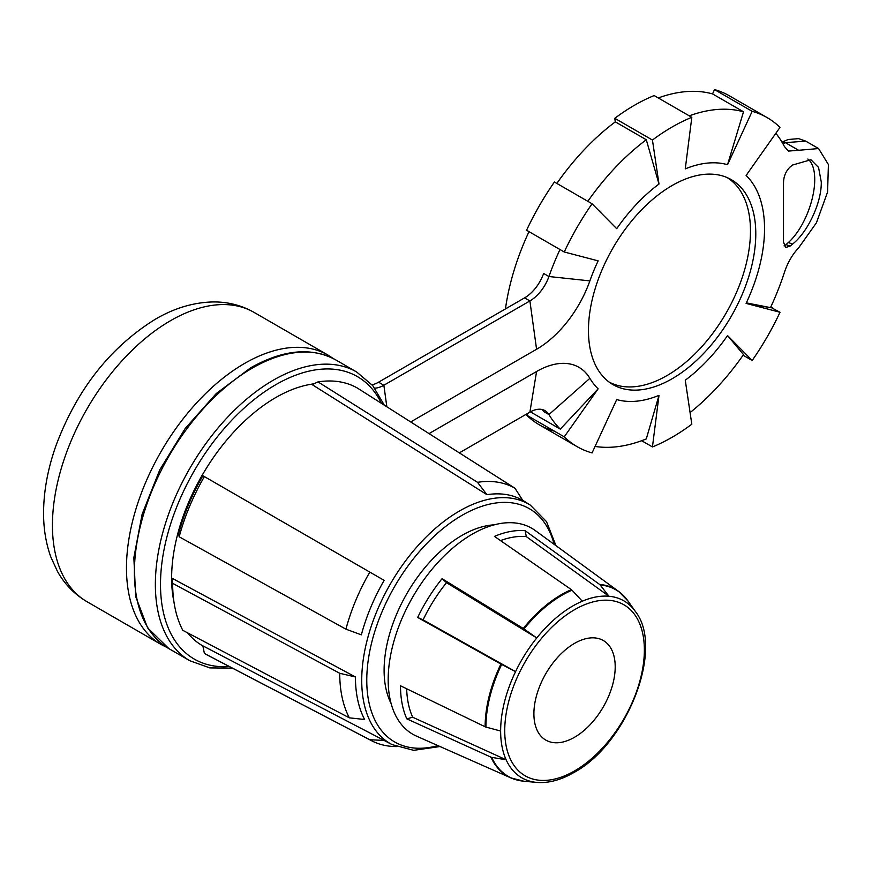 <?xml version="1.0" encoding="UTF-8"?>
<svg xmlns="http://www.w3.org/2000/svg" width="872" height="872" viewBox="0 0 872 872"><rect width="100%" height="100%" fill="white"/><g stroke="black" fill="none" stroke-linecap="round" stroke-linejoin="round"><path stroke-width="1.31" d="M571.378 589.636A3.63 2.354 67 0 1 572.021 590.191A107.692 62.174 120 0 0 562.08 595.173A107.692 62.174 120 0 0 524.007 628.941A3.63 0.763 38.8 0 0 523.276 628.461A107.899 62.294 -60 0 1 561.426 594.628A107.899 62.294 -60 0 1 571.378 589.636L494.457 536.4A117.524 67.853 120 0 1 525.162 530.71L599.576 584.414A107.899 62.294 -60 0 1 618.608 591.39L535.299 530.579A118.93 68.659 120 0 0 472.264 534.155A118.93 68.659 120 0 0 393.621 642.293A118.93 68.659 120 0 0 416.598 736.175L510.916 777.922A107.899 62.294 -60 0 1 490.936 757.136A3.63 2.736 -24.3 0 0 491.721 757.376L506.131 759.774A102.144 58.969 -60 0 1 500.637 731.03A102.144 58.969 -60 0 1 515.559 671.647A102.144 58.969 -60 0 1 536.749 637.955A102.144 58.969 -60 0 1 572.86 605.931A102.144 58.969 -60 0 1 582.289 601.2A102.144 58.969 -60 0 1 608.972 596.252A102.144 58.969 -60 0 1 635.35 611.446L627.971 600.982A107.692 62.174 120 0 0 600.154 584.97L608.972 596.252L526.285 536.585A112.837 65.149 -60 0 0 500.495 540.586M574.55 737.254A57.498 33.201 120 0 0 612.111 686.591A57.498 33.201 120 0 0 603.304 640.517A57.498 33.201 120 0 0 574.55 643.362A57.498 33.201 120 0 0 536.989 694.025A57.498 33.201 120 0 0 545.807 740.099A57.498 33.201 120 0 0 574.55 737.254M821.271 181.997L818.546 167.413L810.927 159.74L792.55 165.026L790.076 167.043C785.857 171.097 783.666 176.351 783.503 182.793L783.503 242.089L785.672 247.495L790.076 246.111L792.55 244.095C807.516 232.464 821.697 202.827 821.271 181.997M784.081 245.882A12.11 5.385 110.6 0 0 786.043 244.596L788.364 242.525A48.418 21.527 110.6 0 0 814.731 179.545A48.418 21.527 110.6 0 0 807.864 159.042M672.127 378.742A118.32 68.31 120 0 0 749.811 273.143A118.32 68.31 120 0 0 729.809 178.847A118.32 68.31 120 0 0 672.127 185.518A118.32 68.31 120 0 0 595.227 288.458A118.32 68.31 120 0 0 611.523 383.724A118.32 68.31 120 0 0 672.127 378.742M609.07 382.034A118.069 68.169 120 0 0 666.993 375.57A118.069 68.169 120 0 0 743.816 272.533A118.069 68.169 120 0 0 727.128 177.572M747.38 173.626L746.356 175.654A130.735 75.483 120 0 0 746.116 175.425L780.004 127.399A190.042 109.719 120 0 0 767.12 117.6L729.461 95.855A190.042 109.719 120 0 0 714.506 89.598L752.176 111.333L727.542 164.699A130.735 75.483 120 0 0 685.261 168.885L691.812 117.317L654.153 95.571A190.042 109.719 120 0 0 634.467 105.261A190.042 109.719 120 0 0 614.782 118.309L615.305 121.851A185.202 106.929 -60 0 0 556.837 183.414M691.812 117.317A190.042 109.719 120 0 0 672.127 127.007A190.042 109.719 120 0 0 652.441 140.043L658.992 184.047A130.735 75.483 120 0 0 616.711 228.693L592.077 203.765A190.042 109.719 120 0 0 577.133 227.287A190.042 109.719 120 0 0 564.239 251.986L598.138 260.859A130.735 75.483 120 0 0 589.875 280.893A84.737 48.919 -60 0 1 536.574 349.269L410.701 421.939M494.239 524.835A110.155 63.602 120 0 0 461.997 535.386A110.155 63.602 120 0 0 391.092 703.486M312.176 384.639L486.958 494.686A138.604 80.028 -60 0 1 522.742 500.354L515.003 488.266L357.553 388.16A153.178 88.432 -60 0 0 318.018 381.892L312.176 384.639M313.822 383.865A147.379 85.085 120 0 0 275.835 397.512A147.379 85.085 120 0 0 173.997 602.149M641.65 440.709L652.441 446.944A190.042 109.719 120 0 0 672.127 437.243A190.042 109.719 120 0 0 691.812 424.206L685.261 380.203A130.735 75.483 120 0 0 727.542 335.567L752.176 360.496A190.042 109.719 120 0 0 767.12 336.974A190.042 109.719 120 0 0 780.004 312.285L771.644 307.827L780.004 312.285M527.843 413.317L526.579 415.105A190.042 109.719 120 0 0 539.474 424.915L577.133 446.66A190.042 109.719 120 0 0 592.077 452.917L616.711 399.561A130.735 75.483 120 0 0 658.992 395.365L652.441 446.944M526.579 415.105L564.239 436.839A190.042 109.719 120 0 0 577.133 446.66L539.474 424.915A190.042 109.719 120 0 0 554.418 431.171M592.077 203.765L554.418 182.019A190.042 109.719 120 0 0 539.474 205.541A190.042 109.719 120 0 0 526.579 230.241L564.239 251.986M743.075 355.242L752.176 360.496M505.455 308.928A185.202 106.929 -60 0 1 528.999 231.636M658.262 97.947A185.202 106.929 -60 0 1 712.522 93.904L714.506 89.598M746.356 302.878L770.608 307.674A185.202 106.929 -60 0 1 770.597 307.696L746.116 303.402A130.735 75.483 120 0 0 746.356 302.878L746.334 302.878A130.691 75.45 -60 0 0 746.334 175.686L746.356 175.654M770.793 306.944L772.625 308.001M778.772 311.947L746.116 303.402M729.461 95.855L767.12 117.6A190.042 109.719 120 0 0 752.176 111.333M429.024 433.602L536.574 371.505A84.737 48.919 -60 0 1 589.875 378.339A130.735 75.483 120 0 0 598.138 388.836L564.239 436.839M781.966 142.114L788.179 139.509L798.578 138.637L805.717 141.122L785.389 142.659L783.002 143.902M782.053 142.256A7.259 5.406 59.9 0 1 785.389 142.659L798.61 150.289L818.59 148.556L828.4 164.536L827.593 191.993L816.432 222.785L798.61 247.877C792.441 254.395 787.699 262.559 784.418 272.358A185.202 106.929 120 0 1 770.488 307.609L746.334 302.878M374.764 388.16A30.258 17.473 120 0 0 383.865 385.25L529.893 300.938A30.258 17.473 120 0 0 548.935 276.522A185.202 106.929 -60 0 1 559.977 249.523M587.826 201.301A185.202 106.929 -60 0 1 646.294 139.749L615.305 121.851M658.992 395.365L646.294 438.921A185.202 106.929 -60 0 1 595.075 446.431M530.394 411.846L560.304 429.111A185.202 106.929 -60 0 1 548.935 414.571A30.258 17.473 120 0 0 545.022 410.636A30.258 17.473 120 0 0 529.893 412.129L459.337 452.862M598.138 388.836L560.304 429.111M727.542 335.567L743.511 354.621A185.202 106.929 -60 0 1 690.079 412.576M689.251 115.834A185.202 106.929 -60 0 1 743.511 111.79L727.542 164.699M798.61 150.289L788.473 151.074L784.418 146.54A185.202 106.929 120 0 0 775.862 133.296M743.511 111.79L712.522 93.904M646.294 139.749L658.992 184.047M589.875 378.339L548.935 414.571L543.627 411.508A30.258 17.473 120 0 0 542.133 409.502M372.039 384.781A30.258 17.473 120 0 0 378.557 382.187L383.865 385.25L386.841 406.777M536.574 349.269L529.893 300.938L524.584 297.875L378.557 382.187M524.584 297.875A30.258 17.473 120 0 0 543.627 273.459L548.935 276.522L589.875 280.893M187.665 632.898A147.379 85.085 120 0 0 202.882 645.89M202.871 645.858L384.138 740.415L369.804 739.761L204.386 653.466L202.871 645.858M555.965 545.665L546.548 521.674L530.35 505.139A138.299 79.853 -60 0 0 459.522 510.97A138.299 79.853 -60 0 0 368.714 634.402A138.299 79.853 -60 0 0 392.095 744.612L385.871 741.364A138.604 80.028 -60 0 1 384.138 740.415M202.871 475.72A147.335 85.064 120 0 0 178.64 533.631L179.185 536.792A153.178 88.432 -60 0 1 204.386 476.592L202.871 475.72M179.185 536.792L345.922 629.17L361.346 634.849A138.604 80.028 -60 0 1 384.138 580.371L204.386 476.592M172.362 578.409A147.335 85.064 120 0 0 172.58 586.137L172.885 591.38A153.178 88.432 -60 0 1 172.656 583.346L172.362 578.409L355.427 676.966L339.731 673.293L172.656 583.346M172.885 591.38A153.178 88.432 -60 0 0 182.804 630.336L349.345 717.841L364.616 719.487A138.604 80.028 -60 0 1 355.427 676.966M486.958 494.686L477.518 482.325L318.018 381.892M477.518 482.325A145.199 83.832 -60 0 1 515.003 488.266M345.922 629.17A145.199 83.832 -60 0 1 369.804 572.097M349.345 717.841A145.199 83.832 -60 0 1 339.731 673.293M396.346 746.585L394.831 746.541A145.199 83.832 -60 0 1 371.614 740.753L206.293 654.512A153.178 88.432 -60 0 1 204.386 653.466M371.614 740.753A145.199 83.832 -60 0 1 369.804 739.761M614.782 118.309L652.441 140.043M772.614 308.023L771.644 307.827M524.007 628.941L536.749 637.955L446.497 582.649A112.837 65.149 -60 0 0 423.084 619.872L515.559 671.647L501.662 664.453A107.692 62.174 120 0 0 485.933 727.074L500.637 731.03M572.021 590.191L582.289 601.2M485.933 727.074A3.63 2.093 0 0 1 485.126 726.779L400.51 685.784A117.524 67.853 120 0 0 406.832 718.855L412.674 717.231L506.131 759.774A102.144 58.969 -60 0 0 536.651 782.402L523.909 781.225A107.692 62.174 120 0 0 524.007 781.236L536.563 782.391M412.674 717.231A112.837 65.149 -60 0 1 406.657 688.76M599.576 584.414A3.63 2.867 95.1 0 1 600.154 584.97M525.162 530.71L526.285 536.585M523.276 628.461L442.06 578.692L446.497 582.649M442.06 578.692A117.524 67.853 120 0 0 417.677 617.452L423.084 619.872M485.126 726.779A107.899 62.294 -60 0 1 500.899 664.039L501.662 664.453M500.899 664.039L417.677 617.452M490.936 757.136L406.832 718.855M627.971 600.982L618.608 591.39A107.899 62.294 -60 0 1 623.426 595.598M574.55 609.692A98.732 56.996 120 0 0 504.735 730.616A98.732 56.996 120 0 0 574.55 770.924A98.732 56.996 120 0 0 644.364 650A98.732 56.996 120 0 0 574.55 609.692M536.749 782.402A102.144 58.969 -60 0 1 536.651 782.402C548.401 783.35 560.783 780.08 573.798 772.581C627.023 744.307 664.78 648.278 635.35 611.446M554.134 544.324A134.669 77.75 120 0 0 461.997 515.363A134.669 77.75 120 0 0 367.548 665.837A134.669 77.75 120 0 0 437.918 745.615M232.443 668.159L209.825 667.898L189.9 660.769A166.737 96.269 -60 0 1 164.339 527.157A166.737 96.269 -60 0 1 273.263 380.214A166.737 96.269 -60 0 1 356.637 371.963L335.666 359.853A166.737 96.269 120 0 0 252.291 368.115A166.737 96.269 120 0 0 143.368 515.047A166.737 96.269 120 0 0 168.928 648.659L147.619 627.884L135.683 596.612L133.852 557.644L142.136 514.197L159.74 469.91L185.191 428.501L216.3 393.512L250.482 367.93C283.008 349.552 311.402 346.86 335.666 359.853M381.446 403.344A163.108 94.176 120 0 0 275.835 384.661A163.108 94.176 120 0 0 162.966 555.606A163.108 94.176 120 0 0 229.391 666.557M170.552 320.667A167.043 96.443 120 0 0 61.432 467.872A167.043 96.443 120 0 0 87.037 601.724C74.567 594.388 64.713 584.294 57.487 571.465L50.761 556.827C45.627 542.428 43.24 526.819 43.6 509.978C44.069 489.029 48.211 467.534 56.037 445.472C77.063 389.348 110.188 347.252 155.423 319.174C174.313 308.121 193.54 302.377 213.095 301.941C227.832 301.788 241.49 305.276 254.079 312.394A167.043 96.443 120 0 0 170.552 320.667M166.89 647.427L161.069 644.473A167.043 96.443 -60 0 1 135.465 510.621A167.043 96.443 -60 0 1 244.596 363.417A167.043 96.443 -60 0 1 328.112 355.144L254.079 312.394M529.893 412.129L536.574 371.505M788.364 242.525L792.55 244.095M786.043 244.596L790.076 246.111M491.721 757.376A107.692 62.174 120 0 0 523.909 781.225L510.916 777.922A107.899 62.294 -60 0 0 516.976 779.993M392.095 744.612L413.677 750.334L440 746.53M189.9 660.769L168.928 648.659M161.069 644.473L87.037 601.724M530.35 505.139L522.688 500.266M805.717 141.122L818.59 148.556M333.584 358.708L328.112 355.144M384.334 405.186L372.802 385.675L356.637 371.963"/></g></svg>
